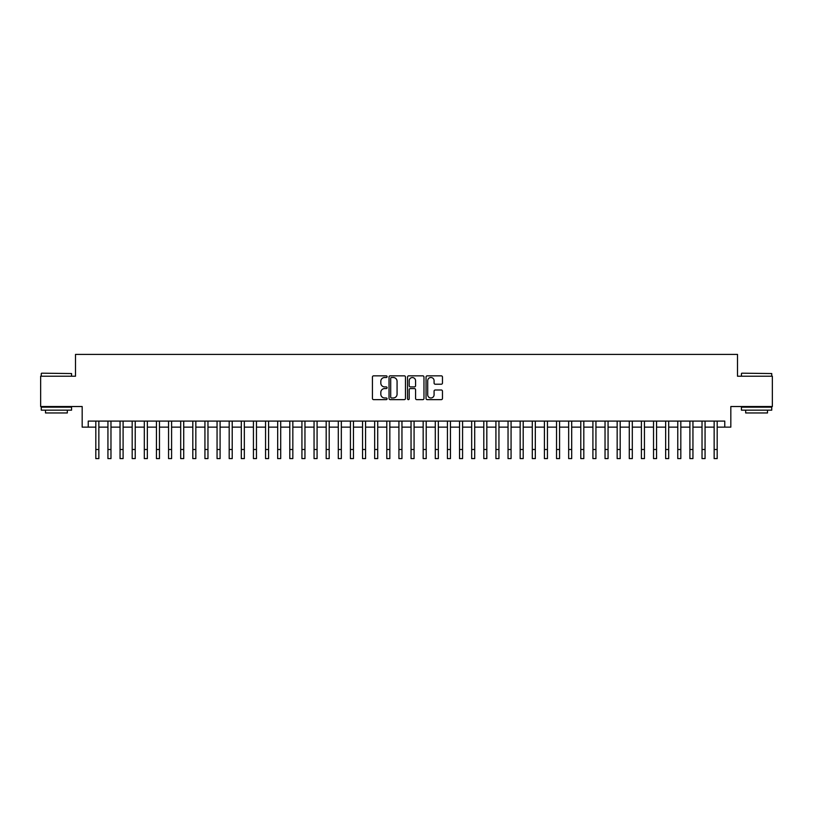 <?xml version="1.0" encoding="UTF-8"?>
<svg xmlns="http://www.w3.org/2000/svg" width="813" height="813" viewBox="0 0 813 813"><rect width="100%" height="100%" fill="white"/><g stroke="black" fill="none" stroke-linecap="round" stroke-linejoin="round"><path stroke-width="1.22" d="M387.1 376.673A0.833 0.833 0 0 0 386.266 375.84L373.624 375.84A1.189 1.189 0 0 0 372.435 377.029L372.435 398.451A1.189 1.189 0 0 0 373.624 399.64L386.266 399.64A0.833 0.833 0 0 0 387.1 398.807A0.833 0.833 0 0 0 386.266 397.974L384.63 397.974A3.811 3.811 0 0 1 380.819 394.163L380.819 392.374A3.811 3.811 0 0 1 384.63 388.573L386.266 388.573A0.833 0.833 0 0 0 387.1 387.74A0.833 0.833 0 0 0 386.266 386.907L384.63 386.907A3.811 3.811 0 0 1 380.819 383.096L380.819 381.307A3.811 3.811 0 0 1 384.63 377.506L386.266 377.506A0.833 0.833 0 0 0 387.1 376.673M441.276 384.224A1.189 1.189 0 0 0 442.465 383.035L442.465 377.029A1.189 1.189 0 0 0 441.276 375.84L427.242 375.84A1.189 1.189 0 0 0 426.042 377.029L426.042 398.451A1.189 1.189 0 0 0 427.242 399.64L441.276 399.64A1.189 1.189 0 0 0 442.465 398.451L442.465 391.185A1.189 1.189 0 0 0 441.276 389.996L435.27 389.996A1.189 1.189 0 0 0 434.081 391.185L434.081 394.793A3.181 3.181 0 0 1 430.9 397.974A3.181 3.181 0 0 1 427.709 394.793L427.709 380.687A3.181 3.181 0 0 1 430.9 377.506A3.181 3.181 0 0 1 434.081 380.687L434.081 383.035A1.189 1.189 0 0 0 435.27 384.224L441.276 384.224M88.241 427.14L88.241 421.083L724.759 421.083L724.759 427.14L730.826 427.14L730.826 406.53L772.35 406.53L772.35 376.216L737.493 376.216L737.493 354.397L75.507 354.397L75.507 376.216L40.65 376.216L40.65 406.53L82.174 406.53L82.174 427.14L95.812 427.14M405.463 377.029A1.189 1.189 0 0 0 404.264 375.84L390.23 375.84A1.189 1.189 0 0 0 389.031 377.029L389.031 398.451A1.189 1.189 0 0 0 390.23 399.64L404.264 399.64A1.189 1.189 0 0 0 405.463 398.451L405.463 377.029M408.736 375.84L422.77 375.84A1.189 1.189 0 0 1 423.969 377.029L423.969 398.451A1.189 1.189 0 0 1 422.77 399.64L416.764 399.64A1.189 1.189 0 0 1 415.575 398.451L415.575 389.762A1.189 1.189 0 0 0 414.386 388.573L410.402 388.573A1.189 1.189 0 0 0 409.203 389.762L409.203 398.807A0.833 0.833 0 0 1 408.37 399.64A0.833 0.833 0 0 1 407.537 398.807L407.537 377.029A1.189 1.189 0 0 1 408.736 375.84M98.851 427.14L107.936 427.14M110.975 427.14L120.06 427.14M123.098 427.14L132.184 427.14M135.222 427.14L144.308 427.14M147.346 427.14L156.442 427.14M159.47 427.14L168.565 427.14M171.594 427.14L180.689 427.14M183.718 427.14L192.813 427.14M195.842 427.14L204.937 427.14M207.965 427.14L217.061 427.14M220.089 427.14L229.185 427.14M232.213 427.14L241.309 427.14M244.337 427.14L253.432 427.14M256.461 427.14L265.556 427.14M268.585 427.14L277.68 427.14M280.709 427.14L289.804 427.14M292.832 427.14L301.928 427.14M304.956 427.14L314.052 427.14M317.08 427.14L326.176 427.14M329.204 427.14L338.299 427.14M341.328 427.14L350.423 427.14M353.452 427.14L362.547 427.14M365.576 427.14L374.671 427.14M377.71 427.14L386.795 427.14M389.834 427.14L398.919 427.14M401.957 427.14L411.043 427.14M414.081 427.14L423.167 427.14M426.205 427.14L435.29 427.14M438.329 427.14L447.424 427.14M450.453 427.14L459.548 427.14M462.577 427.14L471.672 427.14M474.701 427.14L483.796 427.14M486.824 427.14L495.92 427.14M498.948 427.14L508.044 427.14M511.072 427.14L520.168 427.14M523.196 427.14L532.291 427.14M535.32 427.14L544.415 427.14M547.444 427.14L556.539 427.14M559.568 427.14L568.663 427.14M571.691 427.14L580.787 427.14M583.815 427.14L592.911 427.14M595.939 427.14L605.035 427.14M608.063 427.14L617.158 427.14M620.187 427.14L629.282 427.14M632.311 427.14L641.406 427.14M644.435 427.14L653.53 427.14M656.558 427.14L665.654 427.14M668.693 427.14L677.778 427.14M680.816 427.14L689.902 427.14M692.94 427.14L702.025 427.14M705.064 427.14L714.149 427.14M717.188 427.14L724.759 427.14M391.531 377.506A0.833 0.833 0 0 0 390.697 378.34L390.697 397.14A0.833 0.833 0 0 0 391.531 397.974L393.258 397.974A3.811 3.811 0 0 0 397.069 394.163L397.069 381.307A3.811 3.811 0 0 0 393.258 377.506L391.531 377.506M415.575 380.748A3.181 3.181 0 0 0 412.394 377.567A3.181 3.181 0 0 0 409.203 380.748L409.203 385.718A1.189 1.189 0 0 0 410.402 386.907L414.386 386.907A1.189 1.189 0 0 0 415.575 385.718L415.575 380.748M95.812 449.508L98.851 449.508L98.851 458.603L95.812 458.603L95.812 421.083M98.851 449.508L98.851 421.083M41.615 373.187L71.564 373.553L41.615 373.187M56.412 410.169L41.26 410.169L41.26 407.14L71.564 407.14L71.564 410.169L56.412 410.169M67.327 410.169L67.327 412.953L45.498 412.953L45.498 410.169M741.802 373.187L771.74 373.553L741.802 373.187M756.588 410.169L741.436 410.169L741.436 407.14L771.74 407.14L771.74 410.169L756.588 410.169M767.502 410.169L767.502 412.953L745.673 412.953L745.673 410.169M107.936 449.508L110.975 449.508L110.975 458.603L107.936 458.603L107.936 421.083M110.975 449.508L110.975 421.083M120.06 449.508L123.098 449.508L123.098 458.603L120.06 458.603L120.06 421.083M123.098 449.508L123.098 421.083M132.184 449.508L135.222 449.508L135.222 458.603L132.184 458.603L132.184 421.083M135.222 449.508L135.222 421.083M144.308 449.508L147.346 449.508L147.346 458.603L144.308 458.603L144.308 421.083M147.346 449.508L147.346 421.083M156.442 449.508L159.47 449.508L159.47 458.603L156.442 458.603L156.442 421.083M159.47 449.508L159.47 421.083M168.565 449.508L171.594 449.508L171.594 458.603L168.565 458.603L168.565 421.083M171.594 449.508L171.594 421.083M180.689 449.508L183.718 449.508L183.718 458.603L180.689 458.603L180.689 421.083M183.718 449.508L183.718 421.083M192.813 449.508L195.842 449.508L195.842 458.603L192.813 458.603L192.813 421.083M195.842 449.508L195.842 421.083M204.937 449.508L207.965 449.508L207.965 458.603L204.937 458.603L204.937 421.083M207.965 449.508L207.965 421.083M217.061 449.508L220.089 449.508L220.089 458.603L217.061 458.603L217.061 421.083M220.089 449.508L220.089 421.083M229.185 449.508L232.213 449.508L232.213 458.603L229.185 458.603L229.185 421.083M232.213 449.508L232.213 421.083M241.309 449.508L244.337 449.508L244.337 458.603L241.309 458.603L241.309 421.083M244.337 449.508L244.337 421.083M253.432 449.508L256.461 449.508L256.461 458.603L253.432 458.603L253.432 421.083M256.461 449.508L256.461 421.083M265.556 449.508L268.585 449.508L268.585 458.603L265.556 458.603L265.556 421.083M268.585 449.508L268.585 421.083M277.68 449.508L280.709 449.508L280.709 458.603L277.68 458.603L277.68 421.083M280.709 449.508L280.709 421.083M289.804 449.508L292.832 449.508L292.832 458.603L289.804 458.603L289.804 421.083M292.832 449.508L292.832 421.083M301.928 449.508L304.956 449.508L304.956 458.603L301.928 458.603L301.928 421.083M304.956 449.508L304.956 421.083M314.052 449.508L317.08 449.508L317.08 458.603L314.052 458.603L314.052 421.083M317.08 449.508L317.08 421.083M326.176 449.508L329.204 449.508L329.204 458.603L326.176 458.603L326.176 421.083M329.204 449.508L329.204 421.083M338.299 449.508L341.328 449.508L341.328 458.603L338.299 458.603L338.299 421.083M341.328 449.508L341.328 421.083M350.423 449.508L353.452 449.508L353.452 458.603L350.423 458.603L350.423 421.083M353.452 449.508L353.452 421.083M362.547 449.508L365.576 449.508L365.576 458.603L362.547 458.603L362.547 421.083M365.576 449.508L365.576 421.083M374.671 449.508L377.71 449.508L377.71 458.603L374.671 458.603L374.671 421.083M377.71 449.508L377.71 421.083M386.795 449.508L389.834 449.508L389.834 458.603L386.795 458.603L386.795 421.083M389.834 449.508L389.834 421.083M398.919 449.508L401.957 449.508L401.957 458.603L398.919 458.603L398.919 421.083M401.957 449.508L401.957 421.083M411.043 449.508L414.081 449.508L414.081 458.603L411.043 458.603L411.043 421.083M414.081 449.508L414.081 421.083M423.167 449.508L426.205 449.508L426.205 458.603L423.167 458.603L423.167 421.083M426.205 449.508L426.205 421.083M435.29 449.508L438.329 449.508L438.329 458.603L435.29 458.603L435.29 421.083M438.329 449.508L438.329 421.083M447.424 449.508L450.453 449.508L450.453 458.603L447.424 458.603L447.424 421.083M450.453 449.508L450.453 421.083M459.548 449.508L462.577 449.508L462.577 458.603L459.548 458.603L459.548 421.083M462.577 449.508L462.577 421.083M471.672 449.508L474.701 449.508L474.701 458.603L471.672 458.603L471.672 421.083M474.701 449.508L474.701 421.083M483.796 449.508L486.824 449.508L486.824 458.603L483.796 458.603L483.796 421.083M486.824 449.508L486.824 421.083M495.92 449.508L498.948 449.508L498.948 458.603L495.92 458.603L495.92 421.083M498.948 449.508L498.948 421.083M508.044 449.508L511.072 449.508L511.072 458.603L508.044 458.603L508.044 421.083M511.072 449.508L511.072 421.083M520.168 449.508L523.196 449.508L523.196 458.603L520.168 458.603L520.168 421.083M523.196 449.508L523.196 421.083M532.291 449.508L535.32 449.508L535.32 458.603L532.291 458.603L532.291 421.083M535.32 449.508L535.32 421.083M544.415 449.508L547.444 449.508L547.444 458.603L544.415 458.603L544.415 421.083M547.444 449.508L547.444 421.083M556.539 449.508L559.568 449.508L559.568 458.603L556.539 458.603L556.539 421.083M559.568 449.508L559.568 421.083M568.663 449.508L571.691 449.508L571.691 458.603L568.663 458.603L568.663 421.083M571.691 449.508L571.691 421.083M580.787 449.508L583.815 449.508L583.815 458.603L580.787 458.603L580.787 421.083M583.815 449.508L583.815 421.083M592.911 449.508L595.939 449.508L595.939 458.603L592.911 458.603L592.911 421.083M595.939 449.508L595.939 421.083M605.035 449.508L608.063 449.508L608.063 458.603L605.035 458.603L605.035 421.083M608.063 449.508L608.063 421.083M617.158 449.508L620.187 449.508L620.187 458.603L617.158 458.603L617.158 421.083M620.187 449.508L620.187 421.083M629.282 449.508L632.311 449.508L632.311 458.603L629.282 458.603L629.282 421.083M632.311 449.508L632.311 421.083M641.406 449.508L644.435 449.508L644.435 458.603L641.406 458.603L641.406 421.083M644.435 449.508L644.435 421.083M653.53 449.508L656.558 449.508L656.558 458.603L653.53 458.603L653.53 421.083M656.558 449.508L656.558 421.083M665.654 449.508L668.693 449.508L668.693 458.603L665.654 458.603L665.654 421.083M668.693 449.508L668.693 421.083M677.778 449.508L680.816 449.508L680.816 458.603L677.778 458.603L677.778 421.083M680.816 449.508L680.816 421.083M689.902 449.508L692.94 449.508L692.94 458.603L689.902 458.603L689.902 421.083M692.94 449.508L692.94 421.083M702.025 449.508L705.064 449.508L705.064 458.603L702.025 458.603L702.025 421.083M705.064 449.508L705.064 421.083M714.149 449.508L717.188 449.508L717.188 458.603L714.149 458.603L714.149 421.083M717.188 449.508L717.188 421.083M41.26 376.216L41.26 373.553M48.17 407.14L48.17 406.53M64.654 407.14L64.654 406.53M71.564 376.216L71.564 373.553M741.436 376.216L741.436 373.553M748.346 407.14L748.346 406.53M764.83 407.14L764.83 406.53M771.74 376.216L771.74 373.553"/></g></svg>
